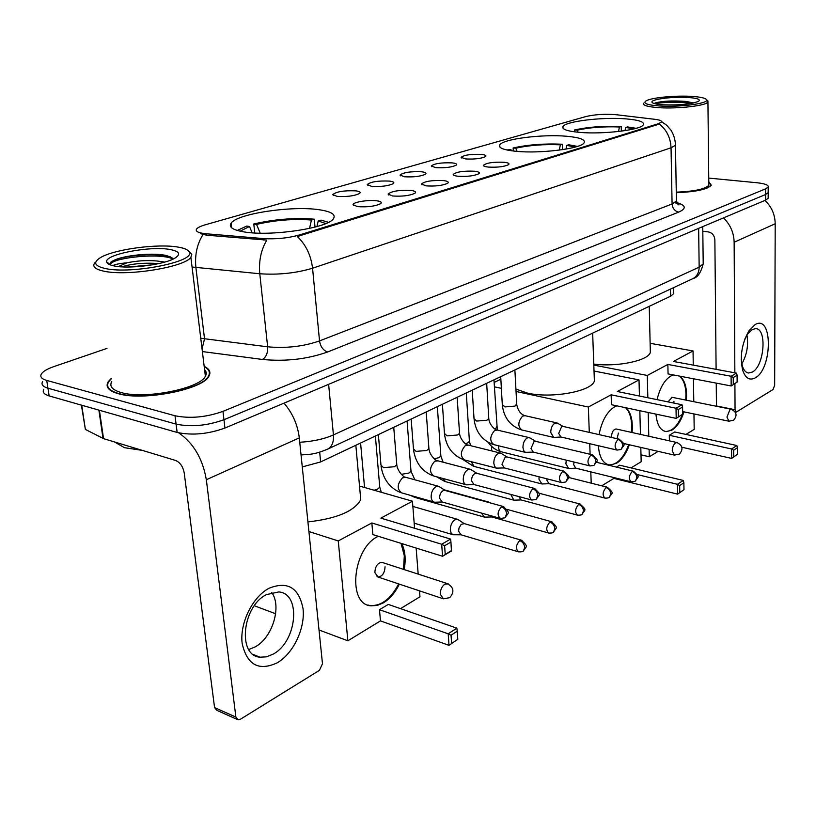 <?xml version="1.0" encoding="UTF-8"?>
<svg xmlns="http://www.w3.org/2000/svg" width="816" height="816" viewBox="0 0 816 816"><rect width="100%" height="100%" fill="white"/><g stroke="black" fill="none" stroke-linecap="round" stroke-linejoin="round"><path stroke-width="1.22" d="M515.987 151.297C540.314 153.847 581.573 148.594 584.123 142.78C585.572 139.628 579.758 137.455 566.702 136.262C542.477 134.008 503.074 138.965 499.78 144.84C498.097 147.839 503.503 149.991 515.987 151.297M579.768 132.386C603.279 134.528 641.243 129.907 643.375 124.777C644.569 121.88 638.602 119.901 625.474 118.84C602.075 116.943 565.753 121.319 562.989 126.5C561.551 129.265 567.151 131.223 579.768 132.386M244.066 231.917C270.994 236.701 328.583 227.919 333.469 218.637C336.029 214.475 331.194 211.497 318.964 209.712C291.924 205.55 237.456 213.629 231.142 223.105C228.368 227.042 232.672 229.969 244.066 231.917M376.727 200.797C380.827 201.389 382.133 202.348 380.644 203.663C375.136 206.305 367.404 207.295 357.449 206.632L353.012 204.632C352.93 202.123 368.557 199.614 376.727 200.797M410.958 190.444C415.079 191.005 416.435 191.913 415.038 193.178C409.846 195.667 402.37 196.595 392.629 195.983L388.09 194.055C391.639 191.128 399.259 189.924 410.958 190.444M443.516 180.601C447.668 181.121 449.075 181.999 447.739 183.212C442.833 185.548 435.611 186.436 426.085 185.875L421.444 183.998C424.769 181.244 432.133 180.112 443.516 180.601M474.535 171.217C478.696 171.717 480.145 172.553 478.89 173.716C474.239 175.919 467.252 176.756 457.929 176.236C454.757 175.868 453.176 175.267 453.186 174.43C456.328 171.839 463.437 170.768 474.535 171.217M504.104 162.272C508.276 162.741 509.776 163.537 508.582 164.659C504.176 166.739 497.403 167.535 488.264 167.066C485.061 166.709 483.46 166.127 483.449 165.311C486.407 162.874 493.292 161.864 504.104 162.272M355.888 190.873C359.734 191.403 360.958 192.28 359.57 193.494C354.215 196.013 346.678 196.972 336.977 196.37L332.816 194.545C336.549 191.587 344.24 190.363 355.888 190.873M389.518 181.091C393.383 181.601 394.658 182.437 393.353 183.6C388.283 185.977 381.001 186.884 371.515 186.334L367.241 184.549C370.75 181.774 378.175 180.622 389.518 181.091M421.556 171.778C425.452 172.258 426.768 173.053 425.534 174.175C420.73 176.419 413.692 177.276 404.399 176.766L400.034 175.042C403.328 172.431 410.499 171.34 421.556 171.778M452.125 162.884C456.032 163.343 457.399 164.108 456.215 165.189C451.666 167.3 444.842 168.116 435.744 167.647L431.297 165.985C434.398 163.516 441.344 162.486 452.125 162.884M481.307 154.397C485.234 154.836 486.632 155.57 485.52 156.601C481.195 158.6 474.586 159.385 465.671 158.947L461.132 157.335C464.069 155.009 470.791 154.03 481.307 154.397M206.305 233.774L202.868 233.356C197.319 232.397 195.259 230.918 196.687 228.919C197.921 227.46 200.838 226.073 205.438 224.747L585.929 116.535C595.119 114.424 605.217 113.822 616.213 114.719L654.922 119.32C659.909 119.952 662.102 120.87 661.49 122.094L658.42 123.706L299.207 235.028C287.987 238.139 276.145 239.333 263.67 238.609L206.305 233.774L206.468 235.181L200.532 233.651M673.73 292.128L673.751 293.597L670.548 296.239L320.637 461.938L302.277 466.905M111.302 378.338L108.089 381.888C105.264 386.937 108.62 390.864 118.157 393.659C143.126 401.39 203.429 389.375 208.978 376.064C211.099 372.178 209.498 368.934 204.173 366.333M676.291 192.719C695.956 191.872 707.625 189.363 711.297 185.201L708.788 181.672M43.819 389.242C42.218 392.129 44.003 394.352 49.154 395.923L177.164 432.449C192.229 435.601 208.151 434.122 224.951 428.033L765.632 200.124L765.643 194.494L768.172 192.678L768.172 191.719L768.172 192.678L765.643 194.494L223.961 419.72L765.643 194.494L765.653 188.843L768.182 187.058C768.672 185.059 764.949 183.62 757.013 182.753L708.747 178.092M177.164 432.449L176.083 424.116C191.168 427.217 207.131 425.748 223.961 419.72C207.131 425.748 191.168 427.217 176.083 424.116L47.94 388.192L176.083 424.116L174.991 415.752C190.097 418.792 206.091 417.333 222.972 411.366L765.653 188.843M42.605 381.602C41.004 384.448 42.779 386.641 47.94 388.192C42.779 386.641 41.004 384.448 42.605 381.602M675.424 143.932L675.454 145.279L671.048 147.788C670.568 137.863 666.692 129.958 659.42 124.052L297.31 236.497C305.908 244.708 310.988 255.286 312.559 268.209C295.984 273.187 278.389 275.033 259.784 273.758C258.692 260.998 261.038 249.778 266.822 240.098L206.468 235.181M107.029 348.381L53.897 366.588C47.308 368.883 43.146 371.331 41.402 373.932C39.78 376.747 41.555 378.91 46.726 380.429L174.991 415.752M765.632 200.124L768.162 198.288L768.162 197.309M277.42 662.725C258.825 671.415 247.075 665.009 242.168 643.518C239.557 623.271 252.47 596.996 268.984 588.275C287.63 580.819 298.982 587.673 303.062 608.838C305.215 628.31 293.505 653.218 277.42 662.725M266.485 594.609C242.25 606.196 237.201 655.758 259.967 657.196L266.516 656.849L273.258 654.075C297.055 641.447 301.471 593.579 278.827 591.926L266.485 594.609M271.708 592.467C281.979 606.298 272.564 637.592 255.214 646.884L248.747 649.526M178.735 432.857C193.535 443.159 202.735 458.786 206.326 479.726L235.885 717.07L238.109 719.824L240.404 719.253L319.413 670.344L322.483 663.755L299.299 437.896L206.326 479.726M283.999 403.145C292.597 413.171 297.697 424.759 299.299 437.896M236.987 719.324L216.811 710.328L214.567 707.594L184.212 472.903C182.968 466.568 180.112 462.437 175.644 460.479L103.54 438.641L85.374 429.42L81.406 405.124M178.469 247.166C158.488 243.362 114.352 249.155 100.521 257.591C92.738 262.426 94.411 266.087 105.539 268.586C131.366 274.349 194.29 261.895 189.394 252.47C188.741 250.094 185.099 248.319 178.469 247.166M94.819 262.793C91.973 266.506 95.054 269.321 104.06 271.218C127.571 276.502 185.191 266.995 190.873 257.254L191.791 254.286L188.72 251.165M111.772 381.613C109.15 386.305 112.282 389.946 121.166 392.537C144.34 399.677 200.175 388.559 205.377 376.207C206.754 373.789 206.489 371.606 204.571 369.638M111.353 378.706L108.61 381.847C105.815 386.845 109.15 390.731 118.595 393.496C143.3 401.146 202.97 389.252 208.468 376.084C210.497 372.382 209.08 369.25 204.214 366.71M114.515 441.966L124.471 447.688L142.29 450.381M112.822 265.669C114.74 264.425 119.462 263.466 127 262.783L118.289 266.567M127 262.783C140.454 260.12 153.01 259.896 164.648 262.12M121.686 266.852C132.1 263.639 144.473 262.548 158.814 263.599M114.373 265.996C129.407 269.229 164.914 264.527 175.012 258.07C180.999 254.184 179.438 251.348 170.32 249.553C150.644 245.565 104.03 254.48 106.723 262.007C107.11 263.741 109.66 265.067 114.373 265.996M110.048 264.812L110.792 263.599C115.811 257.387 160.783 252.695 173.135 259.06L171.921 257.713L166.984 255.694C154.55 252.358 126.664 255.02 115.362 259.672L110.782 262.16L109.946 264.364L106.723 262.007M205.989 374.881L205.163 374.422M111.537 261.589L115.117 259.845C127.133 255.031 157.855 252.787 170.432 256.856M128.061 267.026L152.755 264.792M315.017 227.093L314.272 219.167C294.433 217.617 274.278 219.229 253.796 223.992L254.765 232.968M328.481 222.309L321.035 220.126L318.199 220.993L316.955 226.573M314.272 219.167L311.426 220.024C293.423 218.657 275.125 220.116 256.561 224.41L253.796 223.992M325.849 223.533L318.199 220.993M256.561 224.41L260.212 233.172M309.55 228.409L311.426 220.024M307.928 521.914C336.58 518.69 354.185 511.306 360.754 499.729L360.05 491.936M252.134 232.805L249.492 226.481L246.728 226.063L237.262 230.449M249.492 226.481L240.139 231.183M399.361 584.144C395.199 592.6 389.926 598.811 383.53 602.789L377.165 605.462L370.974 605.819C347.218 604.646 352.563 548.495 377.757 536.551L378.257 536.275M401.717 543.568C405.205 550.708 406.021 559.378 404.185 569.578M451.625 643.345L451.044 635.246L448.188 633.808L449.024 645.354L457.796 639.254L449.024 645.354L380.47 620.884L347.871 640.795L319.015 629.983M275.635 613.744L254.327 605.758M419.495 590.855L419.965 596.782L400.523 608.644M380.47 620.884L379.481 609.705L388.283 604.411L456.858 628.157L457.235 631.196L451.044 635.246M418.18 574.127L416.14 548.056M414.579 528.258L412.457 501.208L380.868 518.129L450.575 539.07L441.68 544.241L444.598 545.751L450.952 542.059L450.575 539.07M371.841 522.964L372.861 534.602L442.558 556.267L441.68 544.241L371.841 522.964L338.263 540.937L347.871 640.795M359.519 486.061L412.457 501.208M338.263 540.937L308.917 531.532M456.858 628.157L448.188 633.808L379.481 609.705M457.796 639.254L457.235 631.196M450.952 542.059L451.421 551.035L442.558 556.267L451.544 550.453M444.598 545.751L445.21 554.186M382.857 562.663L381.827 562.326C377.522 562.999 375.197 566.426 374.87 572.618L378.073 577.055C382.388 576.382 384.703 572.954 385.04 566.783M401.033 543.354L404.318 555.747L403.492 569.364M398.677 583.919C390.854 598.842 381.388 606.064 370.28 605.584L367.802 605.013M515.916 389.079L527.371 393.077C551.494 398.8 592.039 391.303 594.385 380.97L594.252 377.155M562.571 149.654L562.346 144.228C544.323 143.422 527.921 144.667 513.152 147.982L513.305 151.011M577.422 146.401L568.721 144.779L566.783 145.37L565.978 149.104M562.346 144.228L560.398 144.809C544.068 144.106 529.196 145.238 515.783 148.216L513.152 147.982M575.229 147.064L566.783 145.37M515.783 148.216L517.089 151.388M559.246 150.124L560.398 144.809M511.438 150.776L510.969 149.634L506.818 149.96M510.969 149.634L509.051 150.399M599.056 434.612C601.759 420.954 606.971 411.672 614.672 406.786L616.804 405.838M626.209 407.827C631.115 412.906 633.053 421.138 632.053 432.521M629.34 444.781C626.178 453.686 621.904 459.867 616.488 463.335L609.664 465.059C603.044 463.784 599.281 457.337 598.352 445.709M679.789 492.446L679.667 485.551L677.423 484.296L677.606 494.139L683.992 489.671L677.606 494.139L613.887 478.39L601.729 485.816M640.805 447.403L641.182 461.723L631.054 467.905M616.417 467.099L619.63 465.171L683.318 480.451L683.869 482.797L679.667 485.551M640.458 434.398L639.826 410.713M639.438 396.035L639.01 379.889L617.314 391.507L682.013 404.746L676.015 408.224L678.3 409.54L682.584 407.041L682.013 404.746M611.143 394.811L611.47 404.716L676.209 418.404L676.015 408.224L611.143 394.811L588.336 407.031L589.295 432.388M589.723 443.7L590.121 454.298M590.794 471.872L591.223 483.164M613.887 478.39L613.856 477.564M594.028 371.035L639.01 379.889M500.851 379.226L494.119 382.429M491.477 446.24L491.762 450.922M588.336 407.031L516.038 391.476M501.371 388.324L494.374 386.825M683.318 480.451L677.423 484.296L637.337 474.575M683.992 489.671L683.869 482.797M682.584 407.041L682.696 414.161L676.209 418.404L682.696 414.161M678.3 409.54L678.433 416.68M616.468 429.053L616.08 428.961C613.316 429.512 611.765 432.225 611.439 437.09L611.459 437.437M625.556 407.694C629.33 411.386 631.37 417.323 631.686 425.493L631.411 432.378M628.697 444.628C623.618 458.072 617.059 464.834 609.011 464.906L608.297 464.794M617.069 438.712L618.416 433.102M621.353 131.152L621.221 126.439C603.728 125.786 588.203 126.949 574.648 129.948L574.719 131.866M636.123 128.326L627.463 126.908L625.709 127.449L625.015 130.642M621.221 126.439L619.456 126.97C603.616 126.398 589.54 127.459 577.228 130.152L574.648 129.948M634.012 128.887L625.709 127.449M577.228 130.152L578.085 132.243M618.477 131.509L619.456 126.97M593.773 364.089C617.386 367.18 648.353 360.641 650.342 352.4L650.26 349.289M570.914 131.274L572.546 131.56M657.084 399.646C659.899 387.855 664.51 379.97 670.905 375.982L673.496 374.952M679.952 376.186C685.073 380.501 687.215 388.498 686.358 400.187M683.992 411.866C681.074 420.74 677.066 426.829 671.966 430.124L666.162 431.613C660.348 430.532 656.941 424.697 655.942 414.12M733.696 456.797L733.666 450.187L731.554 448.984L731.615 458.408L737.48 454.298L731.615 458.408L681.87 447.239M658.145 451.37L649.301 456.766L640.999 454.838M693.967 413.936L694.192 429.369L685.919 434.408M669.406 440.844L669.293 435.275L674.761 431.98L736.868 445.526L737.45 447.709L733.666 450.187M693.784 401.686L693.457 378.767M693.253 365.119L693.049 350.951L673.435 361.457L736.501 373.116L731.105 376.258L733.237 377.512L737.093 375.268L736.501 373.116M667.865 364.436L668.059 373.912L731.167 385.978L731.105 376.258L667.865 364.436L647.292 375.452L647.843 397.759M648.21 412.488L648.791 436.254M649.118 449.31L649.301 456.766M650.117 343.301L693.049 350.951M647.292 375.452L593.813 365.089M736.868 445.526L731.554 448.984L669.293 435.275M737.48 454.298L737.45 447.709M737.093 375.268L737.123 382.061L731.167 385.978L737.123 382.061M733.237 377.512L733.278 384.336M672.119 397.31L668.008 401.88M679.31 376.064C683.471 379.348 685.695 385.468 685.96 394.403L685.736 400.064M683.369 411.743L682.696 413.732M682.36 414.64C677.739 425.87 672.139 431.48 665.53 431.47L665.06 431.409M673.832 403.073L673.955 401.288M459.071 520.2L457.246 519.251L454.961 519.792C451.87 521.995 450.33 525.412 450.33 530.043L451.136 533.052L452.89 534.745L461.04 534.806M464.243 523.607L461.142 524.423L458.99 528.095L458.623 531.247L460.989 534.786L518.007 551.698M489.508 502.656L486.683 501.922M481.358 513.04L484.459 517.14L491.793 516.956M489.926 515.457L491.732 516.936L548.311 532.93M510.785 494.404L513.845 500.177L521.098 499.933M518.854 496.577L521.036 499.912L577.157 515.059M539.101 476.819L538.968 479.216L541.895 483.98L549.066 483.684M546.944 478.819L546.893 480.226L548.995 483.674L604.636 498.015M566.284 460.142L565.876 463.794L568.691 468.506L575.78 468.17M574.005 462.029L573.689 464.732L575.708 468.149L630.85 481.756M440.15 487.193L438.202 486.203L435.928 486.703C432.725 488.876 431.144 492.344 431.154 497.097C431.47 500.137 432.653 501.85 434.683 502.238L442.19 501.993M445.312 490.518L443.017 490.712C440.722 492.293 439.569 494.802 439.569 498.239L442.119 501.973L499.851 518.252M471.689 470.067L469.934 469.21L467.823 469.669C464.783 471.75 463.253 475.126 463.243 479.767C463.539 482.786 464.671 484.48 466.63 484.857L474.055 484.551M476.932 473.331L474.841 473.525C472.648 475.045 471.546 477.482 471.536 480.848L473.984 484.531L531.287 499.912M501.758 453.757L500.157 453.013L498.209 453.441C495.302 455.44 493.833 458.714 493.802 463.264L494.588 466.375L496.332 468.119L504.4 467.945M507.062 456.96L505.155 457.154L501.973 464.273L504.319 467.925L561.163 482.46M530.441 438.223L528.992 437.57L527.187 437.968C524.413 439.885 522.995 443.078 522.944 447.535L523.688 450.616L525.371 452.329L533.327 452.115M535.796 441.364L534.052 441.548L531.002 448.484L533.246 452.095L589.611 465.834M557.848 423.402L554.849 423.188C552.197 425.034 550.841 428.145 550.759 432.511L553.758 437.447L560.939 436.999M557.032 422.933L563.224 426.462L561.643 426.656L558.695 433.398L560.857 436.978L616.723 449.993M755.239 377.869C749.659 380.786 745.477 378.267 742.703 370.321C739.653 356.633 741.775 343.403 749.047 330.643L755.188 324.554C772.823 313.997 772.619 368.822 755.239 377.869M741.224 359.438L742.336 365.976C743.733 370.311 745.834 372.667 748.639 373.024L752.362 372.065C764.296 366.098 767.295 328.664 755.738 328.654L752.291 329.46L747.385 334.346L744.845 339.068M723.476 217.892C730.31 224.563 733.859 232.672 734.145 242.23L734.849 372.82M764.959 200.399C771.599 206.764 775.006 214.547 775.2 223.757L774.659 385.336L773.007 389.558L736.205 412.121L735.053 409.724L734.91 383.765M746.936 335.05C748.609 345.26 746.905 354.889 741.805 363.916M716.458 406.266L716.234 383.122M716.101 369.352L714.867 239.822C714.428 235.467 712.286 232.846 708.431 231.948L702.811 231.265M691.662 96.39C675.189 95.309 650.944 97.696 645.986 100.919C642.702 103.306 647.078 104.989 659.124 105.947C679.177 107.447 709.298 103.448 706.595 99.746C705.565 98.083 700.597 96.961 691.662 96.39M643.579 103.224C642.62 105.335 647.547 106.804 658.369 107.63C677.423 109.038 706.462 105.713 707.931 102.01L707.023 100.154M663.01 104.805C679.34 105.346 691.172 104.193 698.516 101.347C700.954 99.45 697.445 98.155 687.98 97.471C672.721 96.421 650.23 99.368 651.984 102.235C652.657 103.479 656.329 104.336 663.01 104.805M693.559 102.979L686.236 101.439C672.557 100.48 662.215 100.99 655.207 102.969L654.932 103.132C659.685 101.174 683.104 100.521 692.886 103.122M676.28 192.647C695.762 191.811 707.309 189.322 710.95 185.201L708.788 181.866M676.28 192.178C694.549 191.393 705.401 189.067 708.818 185.201L708.808 183.733M655.442 103.856C660.613 102.143 680.411 101.531 690.693 103.53M654.34 103.387L654.932 103.132M299.207 235.028L299.299 235.997M263.67 238.609L263.813 240.047M658.42 123.706L658.441 124.45M319.678 452.186L320.637 461.938M670.415 289.129L670.548 296.239M200.746 338.252L267.648 346.81L259.784 273.758L192.056 267.005M203.041 234.529C197.054 243.964 194.667 254.949 195.891 267.485L204.53 338.854L202.052 348.911M676.913 202.623C686.042 205.387 686.633 208.539 678.698 212.099C674.761 211.201 672.557 208.488 672.088 203.969L671.048 147.788L312.559 268.209L319.535 340.915L672.088 203.969L676.433 201.062L676.403 199.481M678.698 212.099L327.624 351.982C307.326 359.173 285.641 361.672 262.589 359.468L202.368 351.563M46.726 380.429L49.154 395.923M222.972 411.366L224.951 428.033M262.589 359.468C266.22 357.02 267.903 352.798 267.648 346.81C285.998 348.493 303.297 346.535 319.535 340.915C320.525 346.78 323.218 350.472 327.624 351.982M678.667 204.071L677.8 203.918M299.747 442.262C312.875 441.497 324.095 439.049 333.428 434.928L328.624 384.336M326.696 449.616L328.399 448.8C332.214 446.168 333.897 441.538 333.428 434.928L699.159 267.158L698.649 228.358M691.693 279.184L693.478 278.358C697.18 275.992 699.077 272.258 699.159 267.158L703.208 263.935L703.178 262.15M99.389 410.254L103.54 438.641M214.567 707.594L235.885 717.07M103.03 438.437L98.889 410.111M81.743 405.226L85.374 429.42M381.827 562.326L447.219 583.552C453.808 587.204 454.645 591.916 449.708 597.679L443.384 598.822L440.283 594.293C440.283 589.846 441.793 586.469 444.812 584.174L448.341 583.95M616.08 428.961L676.841 442.507C682.645 445.291 683.512 449.137 679.453 454.053L674.465 455.114L672.262 450.922C672.394 447.168 673.496 444.475 675.556 442.853L677.239 442.598M671.823 397.259L731.075 409.224C736.664 411.815 737.521 415.456 733.655 420.169L728.943 421.209L726.954 417.109L729.983 409.52L731.371 409.285M521.995 540.376L521.322 540.172C529.288 547.383 525.973 546.088 523.403 550.984L524.749 547.424C524.28 544.037 522.597 541.763 519.69 540.6C515.732 545.312 515.386 549.076 518.639 551.881C521.587 551.942 523.178 551.636 523.403 550.984L522.944 551.279M379.675 486.152L379.766 487.244L377.482 489.182L374.054 490.222M463.61 523.423L521.322 540.172L519.69 540.6M551.973 521.832L551.381 521.659C559.256 528.717 555.982 527.33 553.493 532.185L554.849 528.686C554.411 525.371 552.758 523.168 549.882 522.046C546.088 526.646 545.751 530.318 548.872 533.083C551.728 533.123 553.268 532.817 553.493 532.185L553.034 532.481M410.938 470.271L411.009 471.271L408.887 473.076L401.299 474.341M507.022 509.388L551.381 521.659L549.882 522.046M413.457 496.22L415.65 497.617L483.653 516.916M580.533 504.166L580.013 504.023C587.785 510.959 584.562 509.47 582.134 514.294L583.501 510.847C583.093 507.613 581.461 505.461 578.626 504.39C574.984 508.868 574.658 512.468 577.646 515.192C580.421 515.202 581.92 514.906 582.134 514.294L581.675 514.59M440.803 455.093L440.864 456.001L438.886 457.684L434.183 458.837M538.876 493.17L580.013 504.023L578.626 504.39M442.598 478.38L445.567 481.685L513.142 499.984M607.767 487.346L607.308 487.223C615.06 494.231 611.745 492.466 609.43 497.24L610.817 493.853C610.429 490.681 608.828 488.58 606.023 487.56C602.514 491.936 602.198 495.455 605.064 498.127C607.777 498.127 609.226 497.831 609.43 497.24L608.971 497.536M469.363 440.558L469.414 441.405L467.568 442.966L465.324 443.7M568.558 477.452L607.308 487.223L606.023 487.56M471.087 461.632L474.157 466.446L541.273 483.817M633.757 471.291L633.359 471.189C640.999 478.023 637.745 476.228 635.48 480.971L636.868 477.635C636.511 474.524 634.94 472.474 632.165 471.505C628.799 475.769 628.483 479.216 631.237 481.848L635.021 481.267M496.709 426.646L496.75 427.421L494.782 428.981M596.465 462.284L633.359 471.189L632.165 471.505M498.586 445.781C498.454 449.32 499.433 451.35 501.514 451.86L568.14 468.364M503.798 506.654L503.105 506.45C511.295 513.774 508.021 512.499 505.186 517.568L506.634 513.784C506.144 510.306 504.431 507.991 501.483 506.848C497.352 511.642 497.026 515.498 500.494 518.435L504.686 517.874M396.698 463.702L396.79 464.814L394.485 466.721L383.479 467.639L380.97 465.1L378.379 434.602M406.093 477.401L402.553 477.809C397.045 484.133 396.77 489.161 401.727 492.895L433.765 501.983M444.669 490.345L503.105 506.45L501.483 506.848M534.898 488.539L534.296 488.366C542.375 495.547 539.152 494.17 536.387 499.198L537.856 495.485C537.397 492.079 535.714 489.824 532.807 488.733C528.85 493.405 528.533 497.179 531.848 500.065L535.898 499.504M428.839 447.698L428.92 448.718L426.778 450.483L416.048 451.37L413.467 448.912L411.162 419.077M437.947 460.867L434.714 461.275C429.43 467.456 429.155 472.382 433.908 476.044L465.824 484.643M476.371 473.188L534.296 488.366L532.807 488.733M564.488 471.311L563.968 471.169C572.057 478.513 568.67 476.717 566.069 481.736L567.548 478.074C567.12 474.739 565.468 472.556 562.591 471.515C558.797 476.065 558.491 479.757 561.663 482.582L565.57 482.032M459.49 432.429L459.551 433.357L457.562 434.999L447.097 435.866L444.455 433.48L442.405 404.277M468.333 445.108L465.365 445.505C460.285 451.554 460.03 456.368 464.59 459.969L496.352 468.119M506.563 456.838L563.968 471.169L562.591 471.515M592.681 454.91L592.222 454.798C600.209 461.958 596.853 460.153 594.323 465.1L595.823 461.499C595.425 458.235 593.793 456.113 590.947 455.114C587.306 459.551 587.01 463.162 590.05 465.946L593.834 465.395M488.743 417.843L488.794 418.7L486.938 420.22L476.728 421.056L474.035 418.761L472.229 390.16M497.352 430.073L494.629 430.471C489.743 436.376 489.488 441.099 493.874 444.628L525.443 452.36M535.357 441.252L592.222 454.798L590.947 455.114M619.568 439.283L619.16 439.192C626.963 446.005 623.801 444.353 621.262 449.239L622.771 445.699C622.394 442.507 620.792 440.436 617.977 439.477C614.489 443.812 614.193 447.341 617.1 450.075L620.772 449.545M516.712 403.91L515.018 406.103L505.043 406.919L502.299 404.695L500.708 376.666M525.086 415.701L522.577 416.099C517.874 421.872 517.63 426.503 521.842 429.971L553.217 437.315M562.856 426.38L619.16 439.192L617.977 439.477M775.2 223.757L734.145 242.23M716.448 405.97L735.053 409.724M421.474 184.273L422.045 184.855M673.639 287.62L673.751 293.597M461.601 157.998L461.132 157.335M431.807 166.709L431.297 165.985M400.595 175.838L400.034 175.042M367.863 185.416L367.241 184.549M333.509 195.483L332.816 194.545M483.939 166.025L483.449 165.311M453.737 175.216L453.186 174.43M388.763 194.993L388.09 194.055M353.767 205.663L353.012 204.632M231.662 227.817L231.142 223.105M563.06 128.326L562.989 126.5M499.902 147.094L499.78 144.84M661.633 121.676L666.764 125.317L670.854 130.04C673.781 134.66 675.311 139.74 675.454 145.279L676.433 201.062C678.106 204.296 678.973 205.499 679.034 204.663L674.893 202.582M768.182 187.058L768.162 198.288M301.053 454.951C309.376 454.237 313.609 455.073 328.399 448.8L693.478 278.358C697.629 277.45 700.873 272.646 703.208 263.935L702.749 226.624M259.967 657.196L253.317 654.514M208.549 376.747L208.468 376.084M205.377 376.207L190.873 257.254M189.394 252.47L191.791 254.286M110.619 262.344L110.792 263.599M360.754 499.729L355.837 445.271M377.012 576.698L442.343 598.475M370.28 605.584L370.974 605.819M594.385 380.97L592.651 333.132M623.516 443.445L674.087 455.022M609.011 464.906L609.664 465.059M650.342 352.4L649.24 306.337M682.655 411.59L728.657 421.148M665.53 431.47L666.162 431.613M360.59 443.017L364.548 487.499M381.337 492.303L379.766 487.244L375.38 436.019M412.865 506.43L457.246 519.251M464.059 523.535L457.878 519.404M414.181 523.189L452.727 534.664M414.885 479.808L411.009 471.271L407.072 421.005M444.128 489.794L487.846 501.83M489.641 502.738L488.437 501.973M414.803 497.372L410.264 495.322M443.078 462.203L440.864 456.001L437.345 406.674M444.812 481.471L436.407 476.717M470.618 445.669L469.414 441.405L466.283 392.975M473.494 466.273L462.856 459.469M497.311 430.052L493.966 379.858M500.922 451.717C495.873 450.259 491.589 447.127 488.09 442.323M400.758 492.619C389.701 488.039 383.143 479.237 381.062 466.222M393.74 427.319L396.79 464.814C397.484 472.178 405.46 478.431 405.195 477.146L438.202 486.203M445.159 490.457L438.886 486.367M433.061 475.81C422.025 471.424 415.517 462.805 413.549 449.942M426.197 411.947L428.92 448.718C429.563 455.96 437.356 461.876 437.162 460.652L469.934 469.21M476.819 473.29L470.567 469.353M463.845 459.775C452.839 455.583 446.403 447.137 444.526 434.428M457.144 397.3L459.551 433.357C460.081 440.293 467.629 446.056 467.639 444.934L500.157 453.013M506.981 456.94L500.749 453.145M493.221 444.465C482.246 440.446 475.871 432.164 474.096 419.618M486.673 383.316L488.794 418.7C489.253 425.442 496.628 430.981 496.74 429.92L528.992 437.57M535.755 441.344L529.533 437.692M521.261 429.838C510.347 425.983 504.043 417.863 502.35 405.481M514.886 369.954L516.752 404.685C517.936 410.417 520.537 414.049 524.555 415.579L556.522 422.821M742.336 365.976L742.703 370.321M747.385 334.346L749.047 330.643M748.639 373.024L747.813 372.871M736.052 412.09L735.134 411.896M652.78 102.979L651.984 102.235M710.95 185.732L710.95 185.201M708.818 185.201L707.931 102.01M706.595 99.746L708.053 101.113"/></g></svg>
